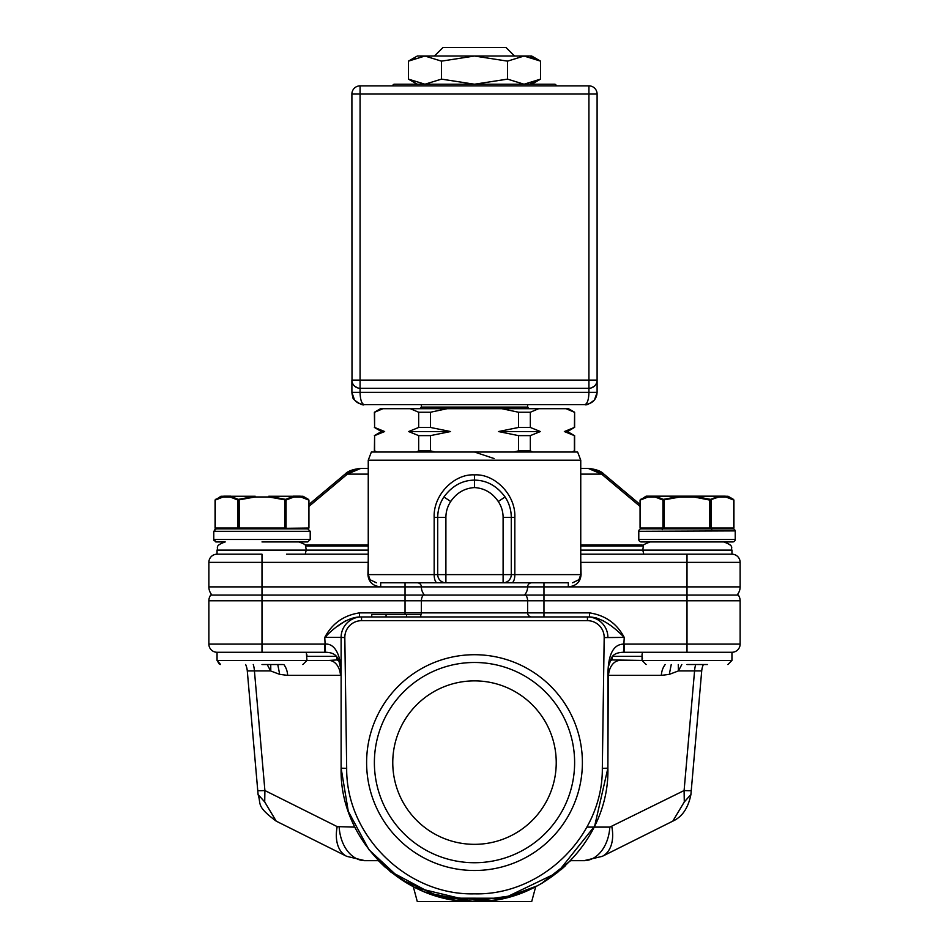 <?xml version="1.0" encoding="UTF-8"?>
<svg xmlns="http://www.w3.org/2000/svg" width="949" height="949" viewBox="0 0 949 949"><rect width="100%" height="100%" fill="white"/><g stroke="black" fill="none" stroke-linecap="round" stroke-linejoin="round"><path stroke-width="1.42" d="M608.167 669.353A20.427 20.427 0 0 1 608.297 668.63L607.882 768.156L607.882 672.699A20.427 20.427 0 0 1 607.882 672.533M623.754 644.098C614.786 644.217 609.626 651.856 608.273 667.005L611.358 658.262C612.935 654.43 616.992 652.438 623.505 652.271L624.228 652.271L623.493 652.271L624.228 637.396L604.181 637.598A16.726 16.726 0 0 0 587.455 620.67L587.455 616.957A20.427 20.427 -98.2 0 1 607.882 637.396A20.427 20.427 -98.2 0 0 587.455 616.957L531.713 616.957L543.967 616.957L543.967 600.776L527.62 600.776A9.81 9.81 90 0 0 525.782 595.059L738.286 595.059A9.81 9.81 -90 0 1 740.125 600.776L740.125 644.098A8.173 8.173 -90 0 1 731.952 652.271L624.228 652.271L624.228 644.098L687.005 644.098L687.005 600.776L543.967 600.776L543.967 586.885L568.309 586.885L568.309 582.793L380.691 582.793L380.691 586.885C372.803 586.019 368.544 581.939 367.939 574.62L434.168 574.62A8.173 3.108 90 0 0 437.275 582.793M608.273 667.005L607.906 671.892M589.554 616.957L589.554 612.876C605.308 615.332 616.862 623.505 624.228 637.396C611.263 624.157 599.709 617.348 589.554 616.957L359.446 616.957C349.007 617.538 337.441 624.347 324.772 637.396C332.138 623.505 343.692 615.332 359.446 612.876L359.446 616.957L359.446 612.876L405.033 612.876L405.033 614.501M386.065 616.957L386.065 614.501L371.759 614.501L371.759 616.957L531.713 616.957A4.081 4.081 0 0 1 527.62 612.876A4.081 4.081 -90 0 0 531.713 616.957A4.081 4.081 -90 0 1 527.62 612.876L421.38 612.876A4.081 4.081 90 0 1 420.798 614.952M604.181 637.598L602.318 768.405C602.983 835.488 542.247 895.571 474.5 893.839C406.741 895.571 346.017 835.464 346.682 768.405L344.819 637.598A16.726 16.726 0 0 1 361.545 620.67L587.455 620.67M474.5 654.715A107.889 107.889 0 0 0 366.611 762.605A107.889 107.889 0 0 0 474.5 870.494A107.889 107.889 0 0 0 582.389 762.605A107.889 107.889 0 0 0 474.5 654.715M515.022 895.251L470.633 901.491L426.67 892.677M341.118 762.605L341.118 768.168C339.279 839.462 403.242 903.389 474.5 901.55C545.77 903.389 609.732 839.438 607.882 768.156L602.318 768.405M535.699 886.686C516.564 896.52 496.161 901.479 474.5 901.55C452.839 901.479 432.436 896.52 413.301 886.686L417.287 901.55L531.713 901.55L535.699 886.686M344.819 637.598L341.118 637.396A20.427 20.427 75.2 0 1 361.545 616.957L361.545 620.67M346.682 768.405L341.118 768.168L341.118 637.396L324.772 637.396L325.495 652.271L306.325 652.271L306.954 660.445L328.971 660.445L306.954 660.445L302.861 664.525M340.727 667.005L341.118 672.699L340.727 667.005C340.608 661.239 337.346 643.232 325.246 644.098L325.317 649.84M284.273 652.271L325.495 652.271C338.876 652.497 338.746 660.955 340.667 668.499L340.703 668.63A20.427 20.427 -90 0 1 341.118 672.699A20.427 20.427 -90 0 0 340.703 668.63M261.995 652.271L261.995 644.098L208.875 644.098L208.875 600.776A9.81 9.81 90 0 1 210.714 595.059L405.033 595.059L405.033 612.876L421.38 612.876L421.38 600.776L261.995 600.776L261.995 644.098L324.772 644.098L324.772 652.271L217.048 652.271A8.173 8.173 90 0 1 208.875 644.098A8.173 8.173 90 0 0 217.048 652.271L217.048 660.445L313.609 660.445M602.307 856.33L583.908 860.684L570.586 860.684L583.908 860.684A36.774 26.014 90 0 0 609.827 827.113L684.099 790.541L684.288 801.941L672.794 821.146L602.307 856.33A36.774 23.654 -116.5 0 0 611.797 826.626M681.809 664.525L678.405 670.919L669.306 674.371L661.334 675.368A16.347 11.566 90 0 1 665.202 664.525M610.314 660.575L612.188 659.946L642.046 660.445L620.029 660.445A16.347 11.566 -90 0 0 608.511 675.368L607.882 675.356M701.714 670.919L691.252 790.541A24.52 0.89 -175 0 1 684.099 790.541L694.573 670.919L701.714 670.919A20.427 20.427 0 0 1 703.351 664.525A20.427 20.427 0 0 0 701.714 670.919L694.573 670.919A20.427 14.449 90 0 1 695.724 664.525M721.216 652.271L714.514 652.271M642.046 654.193L642.675 652.271M707.432 664.525L687.005 664.525M669.306 674.371L671.24 664.525L669.306 674.371M678.262 664.525L678.405 670.919L694.573 670.919M610.658 659.745L612.188 659.946L612.188 656.91M208.875 586.885A12.254 12.254 90 0 0 211.995 595.059A12.254 12.254 90 0 1 208.875 586.885L208.875 562.366L208.875 586.885A12.254 12.254 90 0 0 211.995 595.059A12.254 12.254 90 0 1 208.875 586.885L405.033 586.885L405.033 595.059L525.782 595.059A9.81 9.81 -90 0 1 527.62 600.776L527.62 612.876L589.554 612.876M662.485 595.059L525.782 595.059A9.81 9.81 90 0 1 527.62 600.776L421.38 600.776A9.81 9.81 90 0 1 423.218 595.059L286.515 595.059M237.475 595.059L229.302 595.059M719.698 595.059L711.525 595.059M687.005 652.271L687.005 644.098L740.125 644.098L740.125 600.776L687.005 600.776L687.005 554.192L662.485 554.192M709.271 652.271L712.699 652.271M718.12 652.271L719.235 652.271M721.833 652.271L731.952 652.271L731.952 660.445L727.871 664.525L731.952 660.445L642.046 660.445L646.139 664.525M642.224 656.815L642.473 658.357M527.62 612.876A4.081 4.081 -90 0 0 531.713 616.957L528.913 616.957M345.294 620.966L337.69 626.198M326.871 635.593L324.772 637.396M306.325 652.271L325.495 652.271L324.772 652.271L324.772 644.098M306.883 655.557L306.93 654.857M228.602 652.271L231.105 652.271M283.798 664.525A16.347 11.566 -90 0 1 287.666 675.368L279.694 674.371L270.595 670.919L267.191 664.525M341.118 675.356L340.489 675.368A16.347 11.566 90 0 0 328.971 660.445L336.812 659.946L338.674 660.575M336.812 656.91L336.812 659.946L338.342 659.745M385.567 867.576L378.414 860.684L365.092 860.684L378.414 860.684L405.413 882.262M698.405 708.82L694.099 758.037L698.405 708.82M693.731 762.177L690.908 794.538L684.288 801.941M672.794 821.146C682.165 816.935 688.203 808.074 690.908 794.55L691.252 790.564M635.391 660.445L619.139 660.445M595.83 617.752L603.706 620.966M270.785 669.686L270.738 664.525L270.595 670.919L247.286 670.919A20.427 20.427 0 0 0 245.649 664.525A20.427 20.427 0 0 1 247.286 670.919L254.427 670.919L264.901 790.541L337.203 826.626L354.843 827.113M253.276 664.525A20.427 14.449 -90 0 1 254.427 670.919M279.694 674.371L277.76 664.525M337.203 826.626A36.774 23.654 116.5 0 0 346.693 856.33L276.206 821.146L264.712 801.941L258.092 794.538L247.286 670.919M264.712 801.941L264.901 790.541A24.52 0.89 175 0 1 257.748 790.541L253.336 740.066M250.595 708.82L252.019 725.119M258.081 794.372L258.092 794.55C261.461 804.503 255.613 805.737 276.206 821.146M389.446 870.909L436.374 895.986L489.364 900.72M489.47 900.708L494.595 900.032M497.656 899.522L508.7 897.09M523.302 892.297L535.117 886.983M535.829 886.615L542.282 883.044M561.037 869.675L565.568 865.618M282.434 664.525L261.995 664.525M474.5 862.724A100.12 100.12 0 0 1 374.381 762.605A100.12 100.12 0 0 1 474.5 662.485A100.12 100.12 0 0 1 574.62 762.605A100.12 100.12 0 0 1 474.5 862.724M474.5 844.337A81.733 81.733 0 0 1 392.767 762.605A81.733 81.733 0 0 1 474.5 680.872A81.733 81.733 0 0 1 556.233 762.605A81.733 81.733 0 0 1 474.5 844.337M386.065 614.501L406.504 614.501L406.504 616.957M420.798 616.957L420.798 614.501L406.504 614.501M650.219 541.926C644.668 543.943 642.307 545.307 643.149 546.019L580.752 546.019L643.339 546.019L642.805 550.1L643.754 554.192L580.752 554.192L731.952 554.192A8.173 8.173 -90 0 1 740.125 562.366A8.173 8.173 -90 0 0 731.952 554.192L711.525 554.192M580.752 562.366L740.125 562.366A8.173 8.173 -90 0 0 731.952 554.192A8.173 8.173 -90 0 1 740.125 562.366L740.125 586.885A12.254 12.254 -90 0 1 737.005 595.059A12.254 12.254 -90 0 0 740.125 586.885L568.309 586.885C576.197 586.031 580.444 581.939 581.061 574.62L580.752 558.914M531.713 582.793A4.081 4.081 -90 0 0 527.62 586.885A12.254 12.254 0 0 1 524.5 595.059A12.254 12.254 0 0 0 527.62 586.885A12.254 12.254 -90 0 1 524.5 595.059A12.254 12.254 -90 0 0 527.62 586.885A4.081 4.081 -90 0 1 531.713 582.793L417.287 582.793A4.081 4.081 90 0 1 421.38 586.885L543.967 586.885L543.967 582.793M600.705 473.254L588.155 468.367L601.619 474.12A12.254 3.701 -50 0 1 603.932 474.12L640.065 504.465M308.935 504.465L345.068 474.12A12.254 3.701 50 0 1 347.381 474.12L360.845 468.367L368.248 468.367L360.845 468.367L345.092 474.097M580.752 468.367L588.155 468.367L603.92 474.109A12.254 3.701 -50 0 1 603.932 474.12C601.251 471.131 595.996 469.221 588.166 468.367M687.005 541.926L723.779 541.926C734.953 545.817 730.386 547.68 731.952 550.1L580.752 550.1M498.284 501.511L505.082 496.968A36.774 36.774 0 0 1 511.274 517.407L511.274 574.62L514.832 574.62L514.832 517.407C515.888 494.643 494.358 473.515 474.5 474.903C454.595 473.515 433.112 494.678 434.168 517.407L434.168 574.62L437.726 574.62L437.726 517.407A36.774 36.774 0 0 1 443.918 496.968L450.716 501.511A28.6 28.6 0 0 0 445.9 517.407L445.9 582.793A8.173 8.173 0 0 1 437.726 574.62L503.1 574.62L503.1 517.407A28.6 28.6 0 0 0 498.284 501.511C492.389 492.863 484.464 488.213 474.5 487.572C464.536 488.213 456.611 492.863 450.716 501.511M368.248 460.194L580.752 460.194L577.633 452.021L371.367 452.021L368.248 460.194L368.248 574.62L370.039 579.732L376.421 582.793M505.082 496.968C496.896 485.864 486.707 480.253 474.5 480.123C462.305 480.241 452.104 485.864 443.918 496.968M503.1 582.793L503.1 574.62L511.274 574.62A8.173 8.173 0 0 1 503.1 582.793L511.274 582.793L503.1 582.793M424.5 595.059A12.254 12.254 90 0 1 421.38 586.885L405.033 586.885L405.033 582.793L417.287 582.793M494.121 458.557L474.5 452.021M286.515 554.192L368.248 554.192L305.246 554.192L306.195 550.1L305.661 546.019L368.248 546.019L305.851 546.019C306.646 545.26 304.285 543.896 298.781 541.926M368.248 550.1L217.048 550.1L217.048 554.192A8.173 8.173 90 0 0 208.875 562.366A8.173 8.173 90 0 1 217.048 554.192L261.995 554.192L261.995 600.776L208.875 600.776A9.81 9.81 90 0 1 210.714 595.059M368.248 558.914L367.939 574.62M225.221 541.926C213.869 545.96 218.697 547.644 217.048 550.1C218.614 547.68 214.047 545.817 225.221 541.926L216.23 541.926A2.456 2.456 0 0 1 215.411 541.784M571.962 452.021L574.394 450.846L572.579 452.021L416.243 452.021L418.675 450.846L418.675 435.627L408.616 431.546L418.675 427.453L418.675 412.246L410.348 408.711L382.933 408.711L374.606 412.246L374.606 427.453L384.653 431.546L374.606 435.627L374.606 450.846L376.824 451.926M416.243 452.021L376.421 452.021L374.606 450.846M382.933 408.711L380.513 408.711L374.381 412.246L374.606 427.453M574.394 450.846L574.394 435.627L564.347 431.546L574.394 427.453L574.62 412.246L568.487 408.711L410.348 408.711M374.381 427.453L381.451 431.546L384.487 431.487M374.606 435.627L374.381 450.846M418.675 450.846L430.443 450.846L435.306 452.021M408.616 431.546L450.538 431.546L430.443 435.627L430.443 450.846M430.443 435.627L418.675 435.627M418.675 427.453L430.443 427.453L450.538 431.546M447.086 408.711L430.443 412.246L430.443 427.453M430.443 412.246L418.675 412.246M513.694 452.021L518.557 450.846L518.557 435.627L498.462 431.546L518.557 427.453L518.557 412.246L501.914 408.711M538.652 408.711L530.325 412.246L518.557 412.246M574.394 412.246L566.067 408.711M530.325 412.246L530.325 427.453L540.384 431.546L530.325 435.627L530.325 450.846L532.757 452.021M569.554 410.015L570.361 410.348M567.644 432.649L570.978 434.013M564.347 431.546L567.549 431.546L574.394 435.627M574.394 427.453L567.549 431.546M518.557 450.846L530.325 450.846M530.325 435.627L518.557 435.627M498.462 431.546L540.384 431.546M518.557 427.453L530.325 427.453M434.856 56.027L514.144 56.027M434.856 55.623L443.029 47.45L505.971 47.45L514.144 55.623M362.506 404.511L364.167 404.618C356.563 403.74 352.482 399.648 351.901 392.364L588.926 392.364C588.736 399.636 587.372 403.716 584.833 404.618C587.372 403.728 588.736 399.648 588.926 392.364L597.099 392.364C596.518 399.648 592.437 403.74 584.833 404.618C586.328 405.508 589.531 403.942 594.477 399.932L597.099 392.483M354.463 399.861L351.901 392.364L351.901 380.098L360.074 380.098L360.074 392.364C360.264 399.648 361.628 403.728 364.167 404.618L584.833 404.618M352.008 381.427L351.901 94.034A8.173 8.173 0 0 1 360.074 85.861L588.926 85.861A8.173 8.173 0 0 1 597.099 94.034L597.099 380.098A8.173 8.173 0 0 1 588.926 388.271L588.926 380.098L597.099 380.098L597.099 392.364L597.099 382.269M360.074 85.861L360.074 94.034L351.901 94.034M351.901 380.098A8.173 8.173 0 0 0 360.074 388.271L588.926 388.271L588.926 392.364M590.942 388.022L594.086 386.433M594.276 386.279L595.213 385.33M595.284 385.235L596.019 384.155M596.055 384.084L596.648 382.767M596.992 381.427L597.099 380.098M597.099 94.034A8.173 8.173 0 0 0 588.926 85.861L588.926 380.098L360.074 380.098L360.074 94.034L597.099 94.034M356.385 401.83L358.746 403.361M358.058 388.022L354.914 386.433M354.724 386.279L353.787 385.33M353.716 385.235L352.981 384.155M352.945 384.084L352.352 382.767M596.814 395.009L597.099 392.364M556.233 85.861A1.637 1.637 0 0 0 554.596 84.224L394.404 84.224A1.637 1.637 0 0 0 392.767 85.861M415.116 57.936L408.438 61.139L417.287 56.027L531.713 56.027L540.562 61.139L540.562 79.123L530.776 83.334M417.287 84.224L408.438 79.123L408.438 61.139L424.95 56.027L441.463 61.139L474.5 56.027L507.537 61.139L524.05 56.027L540.562 61.139L530.776 56.928M507.537 61.139L507.537 79.123L524.05 84.224L540.562 79.123L531.713 84.224L526.185 84.141M408.438 79.123L424.95 84.224L441.463 79.123L474.5 84.224L507.537 79.123M441.463 61.139L441.463 79.123M526.185 56.121L524.05 56.027M234.617 528.854L238.638 528.854A0.819 0.712 -90 0 1 237.926 528.035L215.281 528.035A0.819 0.712 -90 0 0 215.992 528.854L215.992 528.854M216.23 528.854L307.761 528.854L310.216 531.31L213.774 531.31L216.23 528.854A2.456 2.456 0 0 0 214.794 529.305M214.213 540.883A2.456 2.456 0 0 1 213.774 539.483L216.23 541.926M289.374 528.854L261.995 528.854M310.216 531.31L310.216 539.483L307.761 541.926L261.995 541.926M638.784 531.31A2.456 2.456 0 0 1 641.239 528.854L732.77 528.854A2.456 2.456 0 0 1 735.226 531.31L735.226 539.483L638.784 539.483L638.784 531.31L735.19 530.894M725.866 496.979A0.819 0.712 -90 0 0 725.166 496.161C728.464 496.161 728.464 496.161 725.166 496.161L718.227 496.161A0.819 0.712 90 0 1 718.559 496.268L710.564 499.364L693.98 496.268L718.559 496.268A0.819 0.712 90 0 1 718.915 496.979L725.866 496.979L733.719 500.076A0.819 0.676 -60.4 0 0 733.423 499.364L725.522 496.268A0.819 0.712 -90 0 0 725.166 496.161L655.783 496.161L680.089 496.161L680.053 496.979L680.053 496.161L718.227 496.161A0.819 0.712 90 0 1 718.915 496.979A0.819 0.712 90 0 0 718.215 496.161L725.166 496.161C728.464 496.161 728.464 496.161 725.166 496.161L655.783 496.161L680.089 496.161L680.053 496.979L680.053 496.161L718.227 496.161A0.819 0.712 90 0 1 718.915 496.979L709.65 500.076L709.65 528.854L710.362 528.854L640.99 528.854A0.819 0.712 -90 0 1 640.29 528.035L733.719 528.035A0.819 0.712 -90 0 1 733.008 528.854L709.65 528.854L733.008 528.854M733.197 541.891L732.77 541.926A2.456 2.456 0 0 0 735.226 539.483L735.19 539.886M732.77 541.926L641.239 541.926A2.456 2.456 0 0 1 638.784 539.483M662.485 529.672L661.667 528.854L733.197 528.89M308.01 528.854L308.01 528.854A0.819 0.712 -90 0 0 308.71 528.035L308.71 500.076L300.869 496.979L293.917 496.979A0.819 0.712 90 0 0 293.205 496.161A0.819 0.712 90 0 1 293.917 496.979A0.819 0.712 90 0 0 293.205 496.161A0.819 0.712 90 0 1 293.917 496.979L286.064 500.076L268.958 496.979L255.056 496.979L255.044 496.268L255.044 496.979L255.044 496.161L255.044 496.979L237.926 500.076L230.085 496.979A0.819 0.712 -90 0 1 230.785 496.161L223.845 496.161A0.819 0.712 90 0 0 223.134 496.979A0.819 0.712 90 0 1 223.49 496.268L218.365 497.94M300.94 496.351L304.273 497.371L300.94 496.351M308.71 500.076A0.819 0.676 -60.4 0 0 308.413 499.364L302.743 496.825M268.994 496.268L293.549 496.268L285.566 499.364L268.97 496.268M300.857 496.979A0.819 0.712 -90 0 0 300.157 496.161A0.819 0.712 -90 0 1 300.501 496.268A0.819 0.712 -90 0 0 300.157 496.161L293.217 496.161L300.157 496.161C303.455 496.161 303.455 496.161 300.157 496.161C303.455 496.161 303.455 496.161 300.157 496.161L300.145 496.161M230.773 496.161L223.857 496.161M215.269 499.886A0.819 0.676 60.4 0 0 215.281 500.076A0.819 0.676 -119.6 0 1 215.577 499.364L223.478 496.268A0.819 0.712 90 0 0 223.134 496.979L215.281 500.076L215.281 528.035M230.085 496.979L223.134 496.979A0.819 0.712 90 0 1 223.49 496.268L220.939 496.268L215.067 500.135L215.067 528.035L215.874 528.854M308.71 528.035L239.35 528.854L239.35 528.035L237.926 528.035L237.926 500.076A0.819 0.676 -60.4 0 1 238.413 499.376L230.441 496.268L255.032 496.268L238.436 499.364A0.819 0.676 -60.4 0 0 237.926 500.076M255.044 496.268L230.441 496.268M268.947 496.979L268.947 496.161M711.525 529.672L712.343 528.854L687.005 528.854M709.852 499.364L709.65 500.076L693.968 496.979L680.065 496.979L662.936 500.076L655.083 496.979A0.819 0.712 -90 0 1 655.795 496.161M648.843 496.161A0.819 0.712 90 0 0 648.143 496.979L640.29 500.076L640.29 528.035M725.949 496.351L729.283 497.371L725.949 496.351M662.936 500.076A0.819 0.676 -60.4 0 1 663.422 499.376L655.451 496.268L680.006 496.268L663.434 499.364A0.819 0.676 -60.4 0 0 662.936 500.076L662.936 528.035A0.819 0.712 -90 0 0 663.648 528.854L664.347 528.854L664.158 499.364M655.783 496.161L646.352 496.161L655.783 496.161M693.956 496.979L693.956 496.161M643.363 497.94L648.475 496.268L640.587 499.364A0.819 0.676 -119.6 0 0 640.29 500.076A0.819 0.676 60.4 0 1 640.278 499.886M655.083 496.979L648.143 496.979A0.819 0.712 90 0 1 648.499 496.268A0.819 0.712 90 0 0 648.143 496.979A0.819 0.712 90 0 1 648.499 496.268M727.753 496.825L725.534 496.268A0.819 0.712 -90 0 0 725.166 496.161M341.118 637.396A20.427 20.427 75.2 0 1 361.545 616.957M306.954 656.352L336.397 656.352M586.873 827.113L609.827 827.113M608.511 675.368L661.334 675.368M740.125 644.098A8.173 8.173 -90 0 1 731.952 652.271M612.603 656.352L642.046 656.352M738.286 595.059A9.81 9.81 -90 0 1 740.125 600.776M421.38 600.776A9.81 9.81 90 0 1 423.218 595.059M287.666 675.368L340.489 675.368M346.693 856.33L365.092 860.684A36.774 26.014 -90 0 1 339.173 827.113M660.551 675.368L623.873 675.368M642.259 545.058L580.752 545.058M640.065 506.41L601.619 474.12L580.752 474.12M511.725 582.793A8.173 3.108 90 0 0 514.832 574.62L581.061 574.62M445.9 517.407L434.168 517.407M474.5 487.572L474.5 474.903M503.1 517.407L514.832 517.407M368.248 562.366L208.875 562.366M344.843 476.244L347.381 474.12L368.248 474.12L347.381 474.12L308.935 506.41M368.248 545.058L305.21 545.058M527.62 404.618L527.62 407.074L421.38 407.074L419.743 408.711M310.216 539.483L213.774 539.483L213.774 531.31M230.477 496.268L254.996 496.268L230.477 496.268M284.653 528.854L285.352 528.854A0.819 0.712 -90 0 0 286.064 528.035L286.064 500.076A0.819 0.676 -119.6 0 0 285.566 499.364M284.842 499.364L284.653 528.035L239.35 528.035L239.148 499.364M308.52 499.423L303.051 496.268L300.525 496.268M709.65 528.854L710.362 528.854A0.819 0.712 -90 0 0 711.074 528.035L711.074 500.076A0.819 0.676 -119.6 0 0 710.564 499.364M733.719 500.076L733.719 528.035M680.042 496.268L655.451 496.268M733.53 499.423L728.061 496.268L725.522 496.268M648.475 496.268L645.949 496.268L640.065 500.135L640.065 528.035L640.883 528.854M608.297 668.63L608.131 669.567M440.917 897.256L400.988 879.462L368.959 849.735L348.271 811.253L341.118 768.168C339.267 839.438 403.218 903.389 474.5 901.55C545.782 903.377 609.721 839.45 607.882 768.18L594.667 826.057L557.621 872.487L504.073 898.229L444.642 898.169M341.118 672.699L341.094 671.773M642.046 654.075L642.046 660.445M625.984 660.445L626.791 660.445M570.586 860.684L541.416 883.543M322.15 660.445L322.933 660.445M220.583 664.49L217.048 660.445L219.302 664.098M537.312 885.832L503.694 898.312M493.35 900.21L475.568 901.55M473.219 901.538L414.784 887.434M413.301 886.686L390.597 871.858M731.952 554.192L731.952 550.1C730.256 547.893 735.511 546.375 723.779 541.926M603.932 474.12L602.817 473.231M580.752 460.194L580.752 574.62L579.032 579.625L572.579 582.793M346.183 473.231L345.068 474.12C347.749 471.131 353.004 469.221 360.834 468.367M381.451 431.546L374.381 435.627M574.62 435.627L574.62 450.846M574.62 412.246L574.62 427.453M527.62 407.074L529.257 408.711M421.38 404.618L421.38 407.074M351.901 392.495L353.052 397.536C351.676 399.054 363.028 406.552 364.155 404.618C362.981 406.563 351.628 398.983 353.028 397.477L351.901 392.483M734.787 529.898L734.206 529.305M735.226 531.31L735.226 539.483M734.787 540.883L734.206 541.476M308.935 500.135L308.935 528.035L308.117 528.854M239.35 528.854L238.638 528.854M215.47 499.423L215.067 500.135M733.933 500.135L733.933 528.035L733.126 528.854M640.48 499.423L640.065 500.135"/></g></svg>
